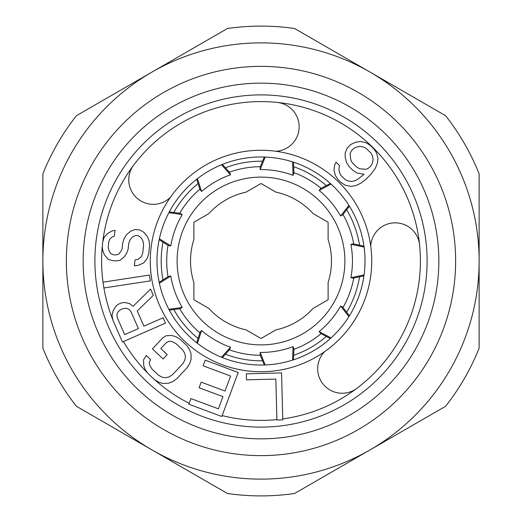 <?xml version="1.0" encoding="UTF-8"?>
<svg xmlns="http://www.w3.org/2000/svg" width="522" height="522" viewBox="0 0 522 522"><rect width="100%" height="100%" fill="white"/><g stroke="black" fill="none" stroke-linecap="round" stroke-linejoin="round"><path stroke-width="0.78" d="M83.148 261A177.852 177.852 0 0 1 261 83.148A177.852 177.852 0 0 1 438.852 261A177.852 177.852 0 0 1 261 438.852A177.852 177.852 0 0 1 83.148 261M363.964 246.175L353.381 243.852L350.908 244.309A91.441 91.441 0 0 1 350.908 277.691L364.095 274.911M330.348 183.463L320.743 188.481L319.144 190.426A91.441 91.441 0 0 1 340.598 215.997L348.918 205.387M340.598 215.997L342.791 214.757L349.407 206.17M264.282 157.024L260.152 167.047L260.178 169.559A91.441 91.441 0 0 1 293.051 175.359L292.601 161.892M293.051 175.359L293.932 172.997L293.475 162.172M196.683 179.242L199.959 189.571L201.59 191.483A91.441 91.441 0 0 1 230.502 174.792L221.498 164.763M230.502 174.792L229.66 172.423L222.352 164.417M159.177 239.715L168.325 245.516L170.805 245.934A91.441 91.441 0 0 1 182.224 214.568L168.88 212.669M182.224 214.568L180.057 213.289L169.311 211.854M364.095 247.089L350.908 244.309M331.033 184.077L319.144 190.426M265.202 157.057L260.178 169.559M197.407 178.674L201.59 191.483M159.367 238.808L170.805 245.934M330.348 338.537L320.743 333.519L319.144 331.574L331.033 337.923M319.144 331.574A91.441 91.441 0 0 0 340.598 306.003L348.918 316.613M159.177 282.285L168.325 276.484L170.805 276.066A91.441 91.441 0 0 0 182.224 307.432L168.88 309.331M170.805 276.066L159.367 283.192M196.683 342.758L199.959 332.429L201.59 330.517A91.441 91.441 0 0 0 230.502 347.208L221.498 357.237M201.59 330.517L197.407 343.326M264.282 364.976L260.152 354.953L260.178 352.441A91.441 91.441 0 0 0 293.051 346.641L292.601 360.108M260.178 352.441L265.202 364.943M363.964 275.825L353.381 278.148L350.908 277.691M349.407 315.83L342.791 307.243L340.598 306.003M169.311 310.146L180.057 308.711L182.224 307.432M222.352 357.583L229.66 349.577L230.502 347.208M293.475 359.828L293.932 349.003L293.051 346.641M170.4 197.329A110.736 110.736 0 0 1 275.851 151.263A24.495 24.495 0 0 0 297.742 118.579A24.495 24.495 0 0 0 277.149 102.423L277.149 102.423A159.399 159.399 0 0 0 133.691 165.089A24.495 24.495 0 0 0 137.09 198.236A24.495 24.495 0 0 0 170.4 197.329A110.736 110.736 0 0 0 324.671 351.6A24.495 24.495 0 0 0 323.764 384.91A24.495 24.495 0 0 0 356.911 388.309A159.399 159.399 0 0 0 419.577 244.851A24.495 24.495 0 0 0 377.882 230.013A24.495 24.495 0 0 0 370.737 246.149A110.736 110.736 0 0 1 324.671 351.6M356.904 388.316A159.399 159.399 0 0 0 356.911 388.309A159.399 159.399 0 0 1 282.748 418.905M143.543 143.543A166.107 166.107 0 0 1 378.457 143.543A166.107 166.107 0 0 1 378.457 378.457A166.107 166.107 0 0 1 143.543 378.457A166.107 166.107 0 0 1 143.543 143.543A166.107 166.107 0 0 0 143.543 378.457A166.107 166.107 0 0 0 378.457 378.457A166.107 166.107 0 0 0 378.457 143.543A166.107 166.107 0 0 0 143.543 143.543M189.134 403.278A159.399 159.399 0 0 1 154.662 379.742L151.967 377.269M103.578 286.043L103.284 284.112M130.95 311.549L138.408 328.586L124.68 334.602L117.215 317.565L116.954 314.472L117.998 311.882L120.354 309.781L123.101 308.58L126.239 308.274L128.856 309.259L130.95 311.549M281.547 372.917L246.325 373.837L246.482 379.833L275.831 379.07L276.901 420.034L282.774 419.884L281.547 372.917M230.626 376.055L225.034 391.037L201.192 382.143L199.097 387.768L222.94 396.655L218.398 408.83L190.889 398.573L188.794 404.191L221.804 416.504L238.221 372.486L205.211 360.173L203.117 365.791L230.626 376.055M152.417 348.924L163.132 358.96L167.229 354.588L160.802 348.565L166.27 342.726L169.037 341.212L172.547 341.76L176.09 343.711L182.511 349.733L184.684 353.14L185.46 356.604L184.84 360.134L182.817 363.717L172.567 374.659L169.115 376.904L165.637 377.752L162.127 377.204L158.59 375.259L152.163 369.23L149.99 365.824L149.214 362.359L150.551 359.501L146.264 355.482L143.563 359.802L143.68 365.393L145.175 369.53L148.059 373.608L154.486 379.631L158.74 382.248L162.962 383.468L168.554 383.226L172.717 381.654L176.847 378.672L187.104 367.736L189.806 363.423L191.111 359.162L190.993 353.57L189.499 349.433L186.615 345.355L180.188 339.333L175.934 336.716L171.712 335.496L166.12 335.737L162.675 337.982L152.417 348.924M137.227 310.936L153.318 295.341L150.564 289.071L133.045 306.362L129.639 303.576L124.797 302.492L121.659 302.799L117.998 304.404L115.643 306.499L113.157 310.792L111.982 315.582L113.033 320.469L122.455 341.982L165.487 323.138L163.132 317.754L143.902 326.178L137.227 310.936M102.991 282.174L103.878 287.981L150.316 280.882L149.429 275.081L102.991 282.174M115.01 230.326L111.93 230.985L107.643 233.491L104.25 237.066L102.743 241.83L102.227 246.697L102.808 250.69L104.387 254.795L107.956 259.108L111.825 260.504L115.806 260.922L119.884 260.367L124.269 256.896L126.67 253.209L128.073 249.425L128.693 243.585L130.095 239.794L132.392 237.086L135.576 235.455L138.558 235.768L141.338 238.032L143.015 241.157L143.602 245.157L142.78 252.942L141.371 256.733L138.082 259.336L134.996 259.995L134.382 265.835L138.46 265.28L143.739 262.886L147.237 258.338L148.744 253.575L149.566 245.79L149.083 240.818L147.511 236.714L143.941 232.401L140.17 230.032L135.205 229.51L131.022 231.037L126.631 234.508L124.236 238.195L122.729 242.952L122.109 248.792L120.804 251.611L118.507 254.318L115.427 254.977L113.437 254.769L110.56 253.477L108.876 250.351L108.191 247.324L108.811 241.484L110.109 238.671L112.302 236.929L114.396 236.166L115.01 230.326M345.172 157.148L346.562 162.714L349.355 166.857L352.846 170.289L357.035 173.004L364.03 174.27L357.727 179.287L354.927 180.742L351.43 181.506L347.933 180.873L345.133 179.529L340.944 175.418L339.554 172.645L338.856 169.161L339.561 165.65L336.07 162.225L334.667 165.05L333.963 169.957L335.352 175.522L338.145 179.666L340.938 182.413L345.127 185.127L350.719 186.419L355.619 185.623L360.513 183.431L366.118 179.124L371.018 174.133L375.227 168.456L377.328 163.516L378.039 158.603L376.649 153.037L373.856 148.894L370.366 145.468L366.176 142.747L360.578 141.462L355.684 142.252L350.784 144.45L347.287 148.013L345.179 152.953L345.172 157.148M351.476 150.727L353.577 148.594L356.376 147.139L359.873 146.369L363.371 147.002L366.163 148.346L371.051 153.148L372.447 155.915L373.139 159.399L372.434 162.91L371.031 165.735L368.93 167.875L366.131 169.33L359.841 168.756L357.041 167.412L352.154 162.61L350.764 159.836L350.073 153.553L351.476 150.727M277.149 102.423A159.399 159.399 0 0 1 419.577 244.851A24.495 24.495 0 0 0 377.882 230.013M187.444 187.444A104.028 104.028 0 0 0 187.444 334.556A104.028 104.028 0 0 0 334.556 334.556A104.028 104.028 0 0 0 334.556 187.444A104.028 104.028 0 0 0 187.444 187.444M193.884 282.487A70.47 70.47 0 0 1 193.884 239.513L193.884 222.255L208.833 213.622A70.47 70.47 0 0 1 246.051 192.135L261 183.503L275.949 192.135A70.47 70.47 0 0 1 313.167 213.622L328.116 222.255L328.116 239.513A70.47 70.47 0 0 1 328.116 282.487L328.116 299.745L313.167 308.378A70.47 70.47 0 0 1 275.949 329.865L261 338.497L246.051 329.865A70.47 70.47 0 0 1 208.833 308.378L193.884 299.745L193.884 282.487M42.876 261L42.876 348.187A234.9 234.9 0 0 0 76.434 406.305L151.941 449.899A218.124 218.124 0 0 0 479.124 261L479.124 173.813A234.9 234.9 0 0 0 445.566 115.695L370.059 72.101A218.124 218.124 0 0 0 42.876 261A218.124 218.124 0 0 0 151.941 449.899L227.442 493.492A234.9 234.9 0 0 0 294.558 493.492L445.566 406.305A234.9 234.9 0 0 0 479.124 348.187L479.124 261A218.124 218.124 0 0 0 370.059 72.101L294.558 28.508A234.9 234.9 0 0 0 227.442 28.508L76.434 115.695A234.9 234.9 0 0 0 42.876 173.813L42.876 261M261 344.892A83.892 83.892 0 0 0 344.892 261A83.892 83.892 0 0 0 261 177.108A83.892 83.892 0 0 0 177.108 261A83.892 83.892 0 0 0 261 344.892M168.019 245.327A94.293 94.293 0 0 0 168.019 276.673M179.692 308.763A94.293 94.293 0 0 0 199.848 332.775M229.412 349.851A94.293 94.293 0 0 0 260.289 355.293M293.919 349.362A94.293 94.293 0 0 0 321.069 333.688M343.013 307.53A94.293 94.293 0 0 0 353.74 278.069M179.692 213.237A94.293 94.293 0 0 1 199.848 189.225M229.412 172.149A94.293 94.293 0 0 1 260.289 166.707M293.919 172.638A94.293 94.293 0 0 1 321.069 188.311M343.013 214.47A94.293 94.293 0 0 1 353.74 243.931M222.15 415.59A159.399 159.399 0 0 0 276.888 419.603M123.453 341.545A159.399 159.399 0 0 0 147.739 373.158M103.904 287.974A159.399 159.399 0 0 0 112.935 320.032M102.24 246.736A159.399 159.399 0 0 0 103.017 282.174M133.691 165.089A159.399 159.399 0 0 0 102.769 241.777M275.851 151.263A110.736 110.736 0 0 1 370.737 246.149M455.634 261A194.634 194.634 0 0 1 261.744 455.628A194.634 194.634 0 0 1 66.366 261A194.634 194.634 0 0 1 260.256 66.372A194.634 194.634 0 0 1 455.634 261M163.001 279.857A99.793 99.793 0 0 1 163.001 242.143M173.806 212.454A99.793 99.793 0 0 1 198.053 183.561M225.413 167.764A99.793 99.793 0 0 1 262.553 161.213M293.664 166.701A99.793 99.793 0 0 1 326.328 185.558M346.641 209.759A99.793 99.793 0 0 1 359.541 245.203M173.806 309.546A99.793 99.793 0 0 0 198.053 338.439M225.413 354.236A99.793 99.793 0 0 0 262.553 360.787M293.664 355.299A99.793 99.793 0 0 0 326.328 336.442M346.641 312.241A99.793 99.793 0 0 0 359.541 276.797"/></g></svg>

